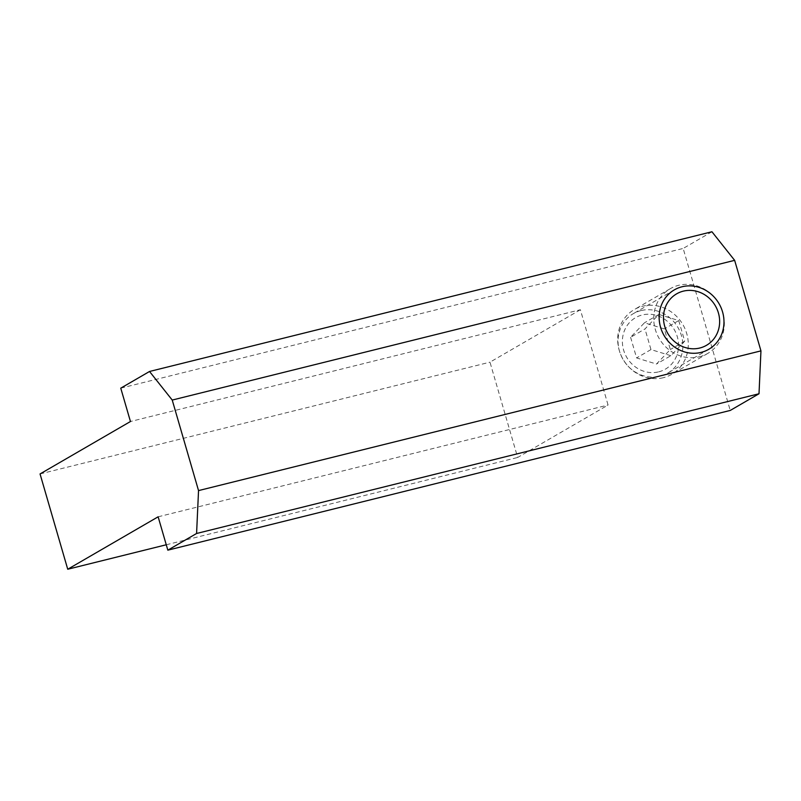<?xml version="1.0" encoding="UTF-8"?>
<svg xmlns="http://www.w3.org/2000/svg" width="801" height="801" viewBox="0 0 801 801"><rect width="100%" height="100%" fill="white"/><g stroke="black" fill="none" stroke-linecap="round" stroke-linejoin="round"><path stroke-width="0.6" stroke-dasharray="4 3" d="M640.93 310.598A34.343 31.75 59.9 0 0 633.241 313.712A34.343 31.75 59.9 0 0 622.998 359.349A34.343 31.75 59.9 0 0 667.694 373.126A34.343 31.75 59.9 0 0 679.949 331.494A34.343 31.75 59.9 0 0 640.93 310.598M580.385 309.737L489.982 362.172L517.666 457.471L608.069 405.036L580.385 309.737L130.453 421.516M711.939 231.759L683.173 248.44L730.242 410.442M40.05 473.942L489.982 362.172M166.258 544.77L517.666 457.471M158.137 516.805L608.069 405.036M120.761 388.165L683.173 248.44M699.423 356.785A37.397 34.573 59.9 0 0 707.804 353.391A37.397 34.573 59.9 0 0 718.948 303.699A37.397 34.573 59.9 0 0 670.277 288.69A37.397 34.573 59.9 0 0 656.94 334.017A37.397 34.573 59.9 0 0 699.423 356.785M663.368 377.692A37.397 34.573 -120.1 0 1 620.885 354.933A37.397 34.573 -120.1 0 1 634.222 309.607A37.397 34.573 -120.1 0 1 682.893 324.605A37.397 34.573 -120.1 0 1 671.749 374.297A37.397 34.573 -120.1 0 1 663.368 377.692M658.722 371.844A29.747 27.504 59.9 0 0 669.586 323.424A29.747 27.504 59.9 0 0 623.088 334.978A29.747 27.504 59.9 0 0 658.722 371.844M630.597 337.291L636.595 357.927L656.46 364.044L670.337 349.536L664.339 328.911L644.475 322.783L630.597 337.291L644.975 328.951L658.853 314.443L678.727 320.57L664.339 328.911M658.853 314.443L644.475 322.783M678.727 320.57L684.715 341.196L670.337 349.536M684.715 341.196L670.848 355.704L656.46 364.044M670.848 355.704L650.973 349.576L644.975 328.951M650.973 349.576L636.595 357.927M708.785 349.286L667.694 373.126M674.332 289.872L633.241 313.712M670.277 288.69L634.222 309.607M707.804 353.391L671.749 374.297"/><path stroke-width="1.2" d="M682.021 286.768A34.343 31.75 -120.1 0 1 721.04 307.664A34.343 31.75 -120.1 0 1 708.785 349.286A34.343 31.75 -120.1 0 1 664.089 335.509A34.343 31.75 -120.1 0 1 674.332 289.872A34.343 31.75 -120.1 0 1 682.021 286.768M67.735 569.241L158.137 516.805L167.83 550.167L730.242 410.442L759.008 393.762L760.95 350.878L734.647 260.345L711.939 231.759L149.527 371.474L120.761 388.165L130.453 421.516L40.05 473.942L67.735 569.241L166.258 544.77M167.83 550.167L196.585 533.486L759.008 393.762M196.585 533.486L198.538 490.592L760.95 350.878M198.538 490.592L172.235 400.059L734.647 260.345M172.235 400.059L149.527 371.474M699.814 348.014A29.747 27.504 -120.1 0 1 664.179 311.138A29.747 27.504 -120.1 0 1 710.677 299.594A29.747 27.504 -120.1 0 1 699.814 348.014"/></g></svg>
